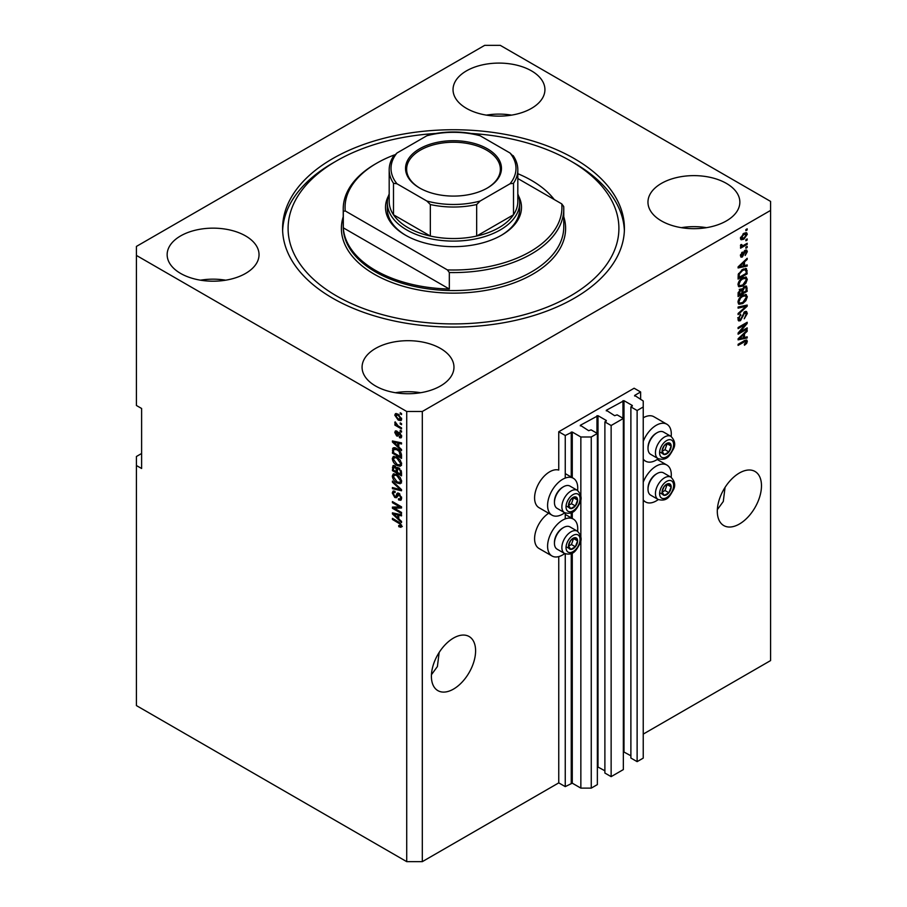 <?xml version="1.0" encoding="UTF-8"?>
<svg xmlns="http://www.w3.org/2000/svg" width="907" height="907" viewBox="0 0 907 907"><rect width="100%" height="100%" fill="white"/><g stroke="black" fill="none" stroke-linecap="round" stroke-linejoin="round"><path stroke-width="1.36" d="M640.625 391.971L634.129 388.23L558.757 431.743L565.254 435.496L572.272 432.038L580.854 436.993L591.251 436.993L597.362 433.467L591.115 429.861L588.654 430.689L580.333 425.292L598.008 415.689L606.318 420.485L604.89 421.914L611.137 425.508L623.347 418.456L617.111 414.862L614.64 415.689L606.318 410.281L623.993 400.679L632.315 405.486L630.887 406.903L637.122 410.508L643.233 406.982L643.233 400.985L634.651 395.429L640.625 391.971L640.625 399.477M634.651 395.429L634.651 396.03M630.887 406.903L630.887 758.037L637.122 761.642L643.233 758.116L643.233 406.982M637.122 761.642L637.122 410.508M623.347 751.688L630.887 755.792M606.318 410.281L606.318 410.882M604.89 421.914L604.89 773.047L611.137 776.641L623.347 769.589L623.347 418.456M611.137 776.641L611.137 425.508M597.362 766.698L604.89 770.791M580.333 425.292L580.333 425.893M141.617 453.5L136.413 456.504L136.413 705.589L406.721 861.65L422.311 861.65L558.757 782.877L565.254 786.618L572.272 783.172L580.854 788.126L591.251 788.126L597.362 784.6L597.362 433.467M591.251 788.126L591.251 436.993M580.854 788.126L580.854 539.733M580.854 536.899L580.854 498.918M580.854 496.084L580.854 436.993M565.254 786.618L565.254 553.826M565.254 518.883L565.254 513.011M565.254 478.068L565.254 435.496M558.757 782.877L558.757 556.592M564.732 512.761A21.315 12.313 -60 0 1 552 515.176L539.007 507.671A21.315 12.313 -60 0 1 534.586 497.92A21.315 12.313 -60 0 1 542.953 477.501A21.315 12.313 -60 0 1 558.757 470.075L558.757 431.743M431.449 674.706L437.401 666.543L439.158 652.45M431.403 676.327A31.246 18.038 120 0 0 437.877 690.635A31.246 18.038 120 0 0 461.958 682.268A31.246 18.038 120 0 0 475.597 650.818A31.246 18.038 120 0 0 469.123 636.521A31.246 18.038 120 0 0 445.042 644.888A31.246 18.038 120 0 0 431.403 676.327M717.346 509.643L723.287 501.492L725.056 487.388M717.301 511.276A31.246 18.038 120 0 0 723.775 525.572A31.246 18.038 120 0 0 747.844 517.205A31.246 18.038 120 0 0 761.483 485.767A31.246 18.038 120 0 0 755.009 471.459A31.246 18.038 120 0 0 730.94 479.826A31.246 18.038 120 0 0 717.301 511.276M531.468 70.859A45.94 26.53 0 0 0 481.402 65.111A45.94 26.53 0 0 0 453.035 89.612A45.94 26.53 0 0 0 466.493 108.375A45.94 26.53 0 0 0 516.571 114.123A45.94 26.53 0 0 0 544.926 89.612A45.94 26.53 0 0 0 531.468 70.859M511.582 115.121A45.94 26.53 0 0 0 486.39 115.121M245.582 235.922A45.94 26.53 0 0 0 195.504 230.174A45.94 26.53 0 0 0 167.149 254.674A45.94 26.53 0 0 0 180.606 273.426A45.94 26.53 0 0 0 230.673 279.186A45.94 26.53 0 0 0 259.039 254.674A45.94 26.53 0 0 0 245.582 235.922M225.684 280.184A45.94 26.53 0 0 0 200.492 280.184M440.507 348.458A45.94 26.53 0 0 0 390.429 342.71A45.94 26.53 0 0 0 362.074 367.21A45.94 26.53 0 0 0 375.532 385.974A45.94 26.53 0 0 0 425.598 391.722A45.94 26.53 0 0 0 453.965 367.21A45.94 26.53 0 0 0 440.507 348.458M420.61 392.72A45.94 26.53 0 0 0 395.418 392.72M726.394 183.395A45.94 26.53 0 0 0 676.327 177.647A45.94 26.53 0 0 0 647.961 202.159A45.94 26.53 0 0 0 661.418 220.911A45.94 26.53 0 0 0 711.496 226.659A45.94 26.53 0 0 0 739.851 202.159A45.94 26.53 0 0 0 726.394 183.395M706.508 227.668A45.94 26.53 0 0 0 681.316 227.668M548.656 513.249A21.315 12.313 120 0 0 534.586 538.735A21.315 12.313 120 0 0 539.007 548.486L552 555.991A21.315 12.313 120 0 0 564.732 553.576M577.589 531.298A21.315 12.313 120 0 0 577.736 528.826A21.315 12.313 120 0 0 573.315 519.065A21.315 12.313 120 0 0 556.887 524.779A21.315 12.313 120 0 0 547.59 546.229A21.315 12.313 120 0 0 552 555.991M552 515.176A21.315 12.313 -60 0 1 547.59 505.414A21.315 12.313 -60 0 1 556.887 483.964A21.315 12.313 -60 0 1 573.315 478.25A21.315 12.313 -60 0 1 577.736 488.011A21.315 12.313 -60 0 1 577.589 490.483M643.233 482.195A21.315 12.313 -60 0 1 666.883 465.053A21.315 12.313 -60 0 1 671.305 474.803A21.315 12.313 -60 0 1 671.157 477.286M671.157 436.46A21.315 12.313 120 0 0 671.305 433.988A21.315 12.313 120 0 0 666.883 424.238L653.89 416.732A21.315 12.313 120 0 0 643.233 417.787M666.883 424.238A21.315 12.313 120 0 0 643.233 441.38M574.358 158.646A170.913 98.682 0 0 0 388.094 137.252A170.913 98.682 0 0 0 282.587 228.417A170.913 98.682 0 0 0 332.642 298.188A170.913 98.682 0 0 0 518.906 319.581A170.913 98.682 0 0 0 624.413 228.417A170.913 98.682 0 0 0 574.358 158.646M484.689 45.35L136.413 246.421L136.413 255.423L406.721 411.483L422.311 411.483L770.587 210.413L770.587 201.411L500.279 45.35L484.689 45.35M739.953 332.041L747.187 327.858L747.187 328.958L738.094 334.207L738.094 333.039L745.35 324.423L738.094 328.617L738.094 327.518L747.187 322.268L747.187 323.436L739.953 332.041L739.273 331.645M744.658 311.725L746.552 311.509L747.311 313.505L744.239 318.788L746.246 314.026L744.692 312.802L740.463 320.693L738.695 320.919L737.981 319.083L740.69 314.287L739.035 318.436L740.486 319.593L744.658 311.725M744.398 311.895L745.758 312.677L743.853 312.325M740.463 320.693L739.171 319.944L740.486 319.593M738.094 307.02L747.187 305.069L747.187 306.203L738.094 314.593L738.094 313.471L746.132 306.305L738.094 308.153L738.094 307.02M745.917 294.469L747.311 296.759L745.883 300.682L742.765 303.55L738.944 304.264L737.981 302.144C738.445 299.015 740.01 296.736 742.652 295.285L746.382 294.662M745.917 277.009L747.311 279.299L745.883 283.222L742.765 286.079L738.944 286.805L737.981 284.685C738.445 281.555 740.01 279.277 742.652 277.825L746.382 277.202M744.477 265.581L747.187 264.935L747.187 266.068L738.094 267.962L738.094 266.896L747.187 258.291L747.187 259.425L744.477 261.908L744.477 265.581L743.411 264.969M745.894 229.573L747.187 228.825L747.187 229.913L745.894 230.661L745.894 229.573M422.311 861.65L422.311 411.483M643.233 734.103L770.587 660.579L770.587 210.413M743.819 233.371L746.642 232.77L747.311 234.278L743.887 239.187L741.132 239.754L740.452 238.235L743.819 233.371M745.894 239.675L747.187 238.915L747.187 240.015L745.894 240.763L745.894 239.675M743.763 245.264L747.187 243.28L747.187 244.38L740.577 248.201L740.577 247.101L741.631 246.5L740.452 245.888L740.815 244.652L741.756 244.516L742.414 245.854L743.763 245.264M740.463 245.82L741.631 246.5L740.452 245.888M740.736 244.799L742.414 245.854M745.894 247.169L747.187 246.421L747.187 247.509L745.894 248.269L745.894 247.169M745.18 250.309L746.71 250.105L747.311 251.658L745.18 255.491L746.359 252.135L745.339 251.307L742.345 256.998L741.019 257.169L740.452 255.661L742.345 252.089L741.404 255.082L742.209 255.978L745.18 250.309M746.359 252.135L744.488 250.82M740.588 254.606L742.209 255.978M742.595 269.402L746.427 268.597L747.187 273.846L738.094 279.095L738.264 274.368L742.595 269.402M744.522 286.431L746.552 286.124L747.187 291.306L738.094 296.555L738.094 293.301L740.384 289.095L742.289 289.163L744.522 286.431M744.477 337.472L747.187 336.826L747.187 337.96L738.094 339.853L738.094 338.787L747.187 330.182L747.187 331.316L744.477 333.799L744.477 337.472L743.411 336.86M747.311 341.349L746.665 343.368L744.477 345.25L744.352 344.229L746.246 341.916L745.554 341.225L738.094 345.397L738.094 344.297L744.273 340.737L746.79 340.068L747.311 341.349L744.658 340.522M746.246 341.916L744.5 340.613M136.413 255.423L136.413 405.486L141.617 408.479L141.617 468.5L136.413 465.506M406.721 861.65L406.721 411.483M394.273 508.249L401.518 512.432L401.518 513.521L392.425 508.271L392.425 507.104L399.67 506.866L392.425 502.671L392.425 501.582L401.518 506.832L401.518 507.999L394.273 508.249L395.577 507.501L401.518 507.296M399.84 494.009L396.45 497.694L394.794 497.501L392.3 493.011L393.06 491.095L395.021 491.356L395.135 492.512L393.831 492.342L393.366 493.589L394.817 496.424L395.747 496.605L396.812 493.737L398.989 493.374L401.642 498.204L400.826 500.256L398.57 499.95L398.445 498.782L399.964 498.975L400.577 497.501L399.012 494.474L398.071 494.349L399.375 493.601M398.06 493.023L397.334 493.147M392.425 481.084L401.518 489.644L401.518 490.766L392.425 488.658L392.425 487.535L400.452 489.644L392.425 482.218L392.425 481.084M401.642 481.458L400.214 483.737L397.096 483C394.386 481.56 392.788 479.247 392.3 476.073L393.264 473.953L396.983 474.61L400.248 477.57L401.642 481.458M401.642 463.999L400.214 466.277L397.096 465.54C394.386 464.101 392.788 461.788 392.3 458.602L393.264 456.493L396.983 457.151L400.248 460.11L401.642 463.999M400.225 422.877L401.518 423.626L401.518 424.714L400.225 423.966L400.225 422.877M398.139 414.17L401.642 419.125L400.962 420.621L398.207 420.077L394.783 415.168L395.463 413.66L398.139 414.17M401.642 526.06L400.996 527.33L398.797 526.684L398.683 525.527L400.577 525.391L399.885 523.906L392.425 519.45L392.425 518.362L398.592 521.933L401.642 526.06M401.62 525.221L400.327 525.969L401.45 524.892M398.797 447.015L401.518 449.498L401.518 450.632L392.425 442.026L392.425 440.961L401.518 442.854L401.518 443.988L398.797 443.342L398.797 447.015M399.499 432.548L401.642 436.369L401.075 437.854L399.511 437.741L399.397 436.584L400.69 435.745L399.67 433.739L397.878 436.108L396.676 435.961L394.783 432.458L395.373 430.927L396.676 431.052L396.79 432.22L395.735 432.968L396.54 434.793L398.162 432.322L399.499 432.548M399.397 436.584L401.506 435.281M396.79 432.22L395.735 432.968M396.54 434.793L398.388 434.022L399.001 432.31M400.225 430.235L401.518 430.984L401.518 432.083L400.225 431.335L400.225 430.235M398.094 425.871L401.518 427.855L401.518 428.943L394.908 425.122L394.908 424.034L395.962 424.646L394.783 422.673L395.135 421.846L398.094 425.871M400.225 412.776L401.518 413.524L401.518 414.624L400.225 413.864L400.225 412.776M393.717 449.441L393.887 447.877L392.595 448.625C393.536 447.355 394.987 447.366 396.926 448.659C399.613 450.031 401.143 452.242 401.518 455.314L401.518 458.409L392.425 453.16L393.185 447.877M397.64 467.479L396.62 468.069L398.853 467.921L401.518 472.638L401.518 475.869L392.425 470.62L393.014 465.608L394.715 465.801L396.62 468.069L397.017 467.615M398.797 518.906L401.518 521.389L401.518 522.523L392.425 513.918L392.425 512.852L401.518 514.745L401.518 515.879L398.797 515.233L398.797 518.906M643.233 459.021A21.315 12.313 120 0 0 645.569 461.153A21.315 12.313 120 0 0 658.301 458.738M658.301 499.553A21.315 12.313 -60 0 1 645.569 501.968A21.315 12.313 -60 0 1 643.233 499.836M402.3 526.57L400.1 525.935M399.93 526.026L398.797 526.684M400.622 523.486L399.885 523.906M393.366 518.906L392.425 519.45M394.092 441.618L392.425 442.026M401.518 442.933L398.797 443.342M399.035 443.206L399.035 442.344L397.742 443.092L393.366 442.038L397.742 446.04L397.742 443.092M398.797 445.428L397.742 446.04M394.488 441.392L393.366 442.038M401.529 437.208L399.511 437.741M400.815 436.993L400.758 436.426M400.429 433.297L399.67 433.739M400.146 433.013L399.069 433.637M398.377 435.405L396.676 435.961M397.969 435.213L397.277 434.68M396.098 432.106L394.783 432.458M396.087 431.709L396.189 430.882M401.166 430.78L400.225 431.335M395.849 424.578L394.908 425.122M395.531 422.243L394.783 422.673M401.166 413.32L400.225 413.864M401.472 420.043L399.93 419.556M399.261 419.465L398.207 420.077M399.091 414.794L395.735 415.735L396.087 414.42L394.783 415.168M396.087 414.42L396.257 413.479M397.799 413.977L396.144 414.85M401.495 418.082L400.27 419.442L401.608 418.671M395.735 415.735L398.207 418.977L400.69 418.546L398.207 415.304M401.166 423.422L400.225 423.966M401.518 456.913L400.815 456.493M393.491 452.548L392.425 453.16M395.996 448.183L393.672 449.453L393.491 452.684L400.452 456.709L399.125 451.448L396.903 449.747L393.672 449.453M401.518 456.085L400.452 456.709M397.81 449.226L396.903 449.747M399.851 451.028L399.125 451.448M401.438 454.26L400.452 454.826M401.506 465.529L398.388 464.792M398.116 464.94L397.096 465.54M393.615 458.148L392.3 458.602M393.604 457.854L394.012 456.266M396.2 456.743L394.092 457.661L394.896 457.491L393.366 459.214L397.107 464.452L399.851 464.951L400.577 463.398L396.949 458.228L394.896 457.491L396.2 456.743M399.851 464.951L401.631 463.726M397.856 457.706L396.949 458.228M401.518 462.853L400.577 463.398M401.518 474.372L400.815 473.964M397.266 471.912L396.563 471.504M393.491 470.007L392.425 470.62M393.717 466.901L393.853 465.472M399.057 468.046L397.674 468.828L397.266 472.32L400.452 474.168L400.338 470.88L398.853 469.01L397.674 468.828M397.504 469.032L397.345 467.649M395.633 466.527L393.491 468.352L393.491 470.143L396.2 471.708L396.121 468.658L393.831 466.81L395.135 466.062M397.266 471.096L396.2 471.708M397.413 467.91L396.121 468.658M401.518 473.556L400.452 474.168M399.704 468.522L398.853 469.01M401.121 470.427L400.338 470.88M401.427 471.436L400.452 472.003M401.506 482.989L398.388 482.252M398.116 482.399L397.096 483M393.615 475.608L392.3 476.073M393.604 475.313L394.012 473.726M396.2 474.202L394.092 475.121L394.896 474.962L393.366 476.674L397.107 481.912L399.851 482.411L400.577 480.857L396.949 475.687L394.896 474.962L396.2 474.202M399.851 482.411L401.631 481.186M397.856 475.166L396.949 475.687M401.518 480.313L400.577 480.857M401.518 489.712L400.679 489.519M395.078 488.227L392.425 488.658M401.121 489.258L400.452 489.644M393.173 481.787L392.425 482.218M401.348 499.689L399.862 499.201L398.57 499.95M399.964 498.975L401.631 497.852M401.506 496.957L400.577 497.501M396.96 497.081L394.794 497.501M393.615 492.535L392.3 493.011M393.604 492.263L393.842 490.948M398.116 492.989L397.039 495.857L395.747 496.605M394.636 508.045L393.717 507.523L392.425 508.271M400.622 506.31L399.67 506.866M393.366 502.127L392.425 502.671M394.092 513.509L392.425 513.918M401.518 514.825L398.797 515.233M399.035 515.097L399.035 514.235L397.742 514.983L393.366 513.929L397.742 517.931L397.742 514.983M398.797 517.319L397.742 517.931M394.488 513.283L393.366 513.929M746.246 229.369L747.187 229.913M745.849 232.6L747.311 234.278M742.833 238.586L743.887 239.187M742.164 238.677L740.622 239.176M740.588 237.249L743.876 238.099L746.359 234.8L744.307 233.099M740.486 237.793L741.801 238.552L741.404 237.725L743.876 234.425L742.992 233.904M746.359 234.8L743.876 234.425M746.246 239.471L747.187 240.015M746.246 243.836L747.187 244.38M742.005 245.876L741.28 246.296M746.246 246.965L747.187 247.509M745.894 250.015L747.311 251.658M743.944 251.454L744.738 251.908M741.507 255.921L741.042 256.25L742.345 256.998M741.677 252.645L742.47 253.11M745.894 265.241L747.187 266.068M745.894 265.32L743.411 265.83M742.414 266.046L740.361 266.465M738.865 266.783L738.094 266.941M746.45 258.994L747.187 259.425M743.785 261.511L744.477 261.908M743.173 262.089L743.173 262.747M740.758 266.375L743.411 265.842L743.411 262.883L739.046 266.885L740.758 266.375M738.468 266.545L739.046 266.885M742.742 262.497L743.411 262.883M745.611 268.393L745.894 269.991L747.187 270.74M746.132 273.234L747.187 273.846M738.808 277.179L738.094 277.599M743.547 268.914L745.577 269.742L743.615 268.88M739.16 277.383L746.132 273.37L746.132 271.488L744.806 269.64L742.584 270.501L739.341 273.959L739.16 277.383L738.094 276.771M738.151 274.968L739.16 275.547M738.559 273.506L739.341 273.959M741.677 269.98L742.584 270.501M745.191 282.825L745.883 283.222M741.756 285.501L742.765 286.079M740.509 285.83L738.389 286.295M745.622 276.952L746.008 278.551L747.311 279.299M738.105 283.517L739.749 285.648L742.776 284.979L746.246 279.923L745.531 278.358L743.434 277.417M737.981 284.424L739.749 285.648M739.851 280.161L740.566 280.58L739.035 284.061M741.733 278.415L742.629 278.937L740.566 280.58M745.531 278.358L742.629 278.937M745.724 285.977L745.894 287.462M746.132 290.693L747.187 291.306M742.584 292.462L741.869 292.87M738.808 294.65L738.094 295.058M741.722 288.845L741.643 290.047M740.486 289.582L739.228 289.356M739.16 294.854L741.869 293.278L741.79 290.331L740.531 290.104L739.16 294.854L738.094 294.231M739.681 289.616L741.79 290.331M741.869 292.054L742.935 292.666L746.132 290.83L746.019 287.666L744.409 286.555M743.683 287.031L744.522 287.519L742.935 290.659L742.935 292.666M746.019 287.666L744.522 287.519M745.191 300.285L745.883 300.682M741.756 302.961L742.765 303.55M740.509 303.289L738.389 303.766M745.622 294.412L746.008 296.011L747.311 296.759M738.105 300.988L739.749 303.108L742.776 302.45L746.246 297.383L745.531 295.818L743.434 294.877M737.981 301.884L739.749 303.108M739.851 297.621L740.566 298.04L739.035 301.521M741.733 295.875L742.629 296.396L740.566 298.04M745.531 295.818L742.629 296.396M745.894 305.353L747.187 306.203M744.851 305.568L746.132 306.305M744.828 305.557L738.094 307.11M745.769 311.35L746.008 312.756L747.311 313.505M739.171 319.944L738.185 320.307M739.965 314.82L740.815 315.307M738.105 317.892L739.035 318.436M737.742 317.688L739.194 318.845M746.246 328.413L747.187 328.958M739.59 331.837L738.649 332.381M744.398 323.878L745.35 324.423M746.178 322.858L747.187 323.436M745.35 323.334L744.726 324.071M745.894 337.132L747.187 337.96M745.894 337.211L743.411 337.721L743.411 334.774L739.046 338.776L743.411 337.733M742.414 337.937L740.361 338.356M738.865 338.674L738.094 338.833M746.45 330.885L747.187 331.316M743.785 333.402L744.477 333.799M743.173 333.98L743.173 334.638M738.468 338.436L739.046 338.776M742.742 334.388L743.411 334.774M745.905 342.925L746.665 343.368M744.942 341.168L744.262 340.476L744.942 341.168M745.951 340L746.008 340.601M662.677 489.156A6.428 3.719 120 0 0 662.076 492.138A6.428 3.719 120 0 0 664.343 495.369A6.428 3.719 120 0 0 668.89 492.75A6.428 3.719 120 0 0 671.169 486.889A6.428 3.719 120 0 0 668.89 483.646A6.428 3.719 120 0 0 664.343 486.277A6.428 3.719 120 0 0 662.677 489.156M663.04 489.111L662.076 492.138L664.343 495.369L668.89 492.75L671.169 486.889L668.89 483.646L664.343 486.277L663.04 489.111M648.017 489.27L648.017 488.249A11.61 6.7 -60 0 1 649.117 482.875A11.61 6.7 -60 0 1 656.226 474.032L657.11 473.522A12.868 7.426 120 0 0 649.231 483.318A12.868 7.426 120 0 0 648.017 489.27A12.868 7.426 120 0 0 650.682 495.165L658.108 499.451A12.868 7.426 -60 0 1 656.668 487.603A12.868 7.426 -60 0 1 670.976 477.173L663.539 472.876A12.868 7.426 120 0 0 657.11 473.522M662.087 492.172L665.001 490.494L667.155 484.474M660.443 493.125L664.343 495.369M665.001 490.494L668.89 492.75M667.269 484.633L671.169 486.889M569.12 543.18A6.428 3.719 120 0 0 568.508 546.161A6.428 3.719 120 0 0 570.786 549.393A6.428 3.719 120 0 0 575.333 546.762A6.428 3.719 120 0 0 577.6 540.901A6.428 3.719 120 0 0 575.333 537.67A6.428 3.719 120 0 0 570.786 540.3A6.428 3.719 120 0 0 569.12 543.18M569.471 543.123L568.508 546.161L570.786 549.393L575.333 546.762L577.6 540.901L575.333 537.67L570.786 540.3L569.471 543.123M554.449 543.293L554.449 542.273A11.61 6.7 -60 0 1 555.549 536.899A11.61 6.7 -60 0 1 562.657 528.044L563.542 527.534A12.868 7.426 120 0 0 555.662 537.341A12.868 7.426 120 0 0 554.449 543.293A12.868 7.426 120 0 0 557.113 549.177L564.539 553.474A12.868 7.426 -60 0 1 563.1 541.626A12.868 7.426 -60 0 1 577.408 531.196L569.97 526.899A12.868 7.426 120 0 0 563.542 527.534M568.53 546.195L571.433 544.517L573.587 538.497M566.886 547.148L570.786 549.393M571.433 544.517L575.333 546.762M573.7 538.656L577.6 540.901M569.12 502.365A6.428 3.719 120 0 0 568.508 505.346A6.428 3.719 120 0 0 570.786 508.578A6.428 3.719 120 0 0 575.333 505.947A6.428 3.719 120 0 0 577.6 500.086A6.428 3.719 120 0 0 575.333 496.855A6.428 3.719 120 0 0 570.786 499.485A6.428 3.719 120 0 0 569.12 502.365M569.471 502.308L568.508 505.346L570.786 508.578L575.333 505.947L577.6 500.086L575.333 496.855L570.786 499.485L569.471 502.308M554.449 502.478L554.449 501.458A11.61 6.7 -60 0 1 555.549 496.084A11.61 6.7 -60 0 1 562.657 487.229L563.542 486.719A12.868 7.426 120 0 0 555.662 496.526A12.868 7.426 120 0 0 554.449 502.478A12.868 7.426 120 0 0 557.113 508.362L564.539 512.659A12.868 7.426 -60 0 1 563.1 500.811A12.868 7.426 -60 0 1 577.408 490.37L569.97 486.084A12.868 7.426 120 0 0 563.542 486.719M568.53 505.38L571.433 503.702L573.587 497.682M566.886 506.333L570.786 508.578M571.433 503.702L575.333 505.947M573.7 497.841L577.6 500.086M662.677 448.341A6.428 3.719 120 0 0 662.076 451.323A6.428 3.719 120 0 0 664.343 454.554A6.428 3.719 120 0 0 668.89 451.935A6.428 3.719 120 0 0 671.169 446.074A6.428 3.719 120 0 0 668.89 442.831A6.428 3.719 120 0 0 664.343 445.462A6.428 3.719 120 0 0 662.677 448.341M663.04 448.296L662.076 451.323L664.343 454.554L668.89 451.935L671.169 446.074L668.89 442.831L664.343 445.462L663.04 448.296M648.017 448.455L648.017 447.434A11.61 6.7 -60 0 1 649.117 442.06A11.61 6.7 -60 0 1 656.226 433.217L657.11 432.707A12.868 7.426 120 0 0 649.231 442.503A12.868 7.426 120 0 0 648.017 448.455A12.868 7.426 120 0 0 650.682 454.35L658.108 458.636A12.868 7.426 -60 0 1 656.668 446.788A12.868 7.426 -60 0 1 670.976 436.358L663.539 432.061A12.868 7.426 120 0 0 657.11 432.707M662.087 451.357L665.001 449.679L667.155 443.659M660.443 452.31L664.343 454.554M665.001 449.679L668.89 451.935M667.269 443.818L671.169 446.074M518.577 196.025A68.002 39.262 180 0 1 501.582 235.162A68.002 39.262 180 0 1 405.418 235.162L405.418 235.162A68.002 39.262 180 0 1 388.423 196.025M517.818 193.962A66.166 38.196 180 0 1 519.666 202.907A66.166 38.196 180 0 1 478.817 238.201A66.166 38.196 180 0 1 406.721 229.913A66.166 38.196 180 0 1 387.334 202.907L387.334 208.905A66.166 38.196 0 0 0 406.075 235.548M435.439 133.488A165.403 95.496 0 0 0 336.542 160.89A165.403 95.496 0 0 0 336.542 295.943A165.403 95.496 0 0 0 570.458 295.943A165.403 95.496 0 0 0 570.458 160.89L574.358 163.147A170.913 98.682 180 0 1 624.367 230.661M375.532 270.433A110.269 63.66 0 0 0 449.328 289.027L343.311 227.827A110.269 63.66 0 0 0 375.532 270.433M554.268 199.563A110.269 63.66 0 0 0 531.468 180.402A110.269 63.66 0 0 0 517.818 173.702M449.328 272.531L447.4 269.912A108.432 62.606 0 0 0 561.762 203.882L563.689 206.501A110.269 63.66 180 0 1 563.769 208.905A110.269 63.66 180 0 1 449.328 272.531L449.328 289.027M343.311 227.827L343.311 211.32A110.269 63.66 180 0 1 343.231 208.905A110.269 63.66 180 0 1 375.532 163.895L376.824 163.147A108.432 62.606 0 0 0 345.238 210.934L343.311 211.32M561.762 203.882L517.818 178.52M394.454 154.904A108.432 62.606 0 0 0 376.824 163.147M447.4 269.912L345.238 210.934M282.633 230.661A170.913 98.682 180 0 1 332.642 163.147L336.542 160.89M574.358 163.147L570.458 160.89A165.403 95.496 0 0 0 471.561 133.488M500.925 235.548A66.166 38.196 0 0 0 519.666 208.905L519.666 202.907M419.578 187.976L419.578 187.976A47.969 27.698 180 0 1 419.578 148.816A47.969 27.698 180 0 1 487.422 148.816A47.969 27.698 180 0 1 487.422 187.976A47.969 27.698 180 0 1 419.578 187.976M487.025 188.203A46.869 27.051 0 0 0 500.369 169.292A46.869 27.051 0 0 0 486.64 150.165A46.869 27.051 0 0 0 435.564 144.292A46.869 27.051 0 0 0 406.631 169.292A46.869 27.051 0 0 0 419.975 188.203M396.983 183.781L393.491 183.271A64.318 37.142 180 0 1 389.182 169.892L389.182 201.411A64.318 37.142 0 0 0 393.491 214.778A64.318 37.142 0 0 0 408.014 227.668A64.318 37.142 0 0 0 430.337 236.047A64.318 37.142 0 0 0 476.663 236.047A64.318 37.142 0 0 0 513.509 214.778A64.318 37.142 0 0 0 517.818 201.411L517.818 169.892A64.318 37.142 180 0 1 513.509 183.271L510.017 183.781A62.481 36.076 0 0 0 510.017 153L480.154 135.767A62.481 36.076 0 0 0 426.846 135.767L396.983 153A62.481 36.076 0 0 0 396.983 183.781L426.846 201.025A62.481 36.076 0 0 0 480.154 201.025L510.017 183.781M393.491 183.271L393.491 214.778L430.337 236.047L430.337 204.54L426.846 201.025M387.334 202.907A66.166 38.196 180 0 1 389.182 193.962M480.154 201.025L476.663 204.54L476.663 236.047L513.509 214.778L513.509 183.271M426.846 135.767L429.045 134.803C445.348 131.05 461.652 131.05 477.955 134.803L480.154 135.767M510.017 153L513.509 156.526M393.491 156.526L396.983 153M632.315 406.087L632.315 405.486M623.993 751.812L623.993 400.679M622.962 418.24L622.962 400.679M606.318 421.086L606.318 420.485M598.008 766.812L598.008 415.689M596.965 433.24L596.965 415.689M572.272 783.172L572.272 553.077M572.272 518.464L572.272 512.262M572.272 477.649L572.272 432.038M571.24 783.172L571.24 553.587M571.24 517.863L571.24 512.772M571.24 477.048L571.24 432.038M399.556 522.545L398.672 523.056M396.484 441.811L395.237 442.525M398.763 433.013L397.47 433.761M393.649 449.487L392.425 450.201M393.717 466.606L392.425 467.366M397.459 469.055L396.2 469.781M399.726 487.955L399.023 488.363M397.651 494.542L396.348 495.29M396.484 513.702L395.237 514.416M743.457 252.622L744.375 253.144M740.271 264.844L740.906 265.207M745.894 287.315L747.187 288.075M738.139 292.473L739.16 293.063M741.643 289.9L742.935 290.659M743.389 305.931L744.692 306.679M742.164 315.953L742.969 316.418M740.271 336.724L740.906 337.098M743.4 341.236L744.341 341.78M660.545 488.975A9.92 5.725 120 0 0 663.108 498.555A9.92 5.725 120 0 0 672.699 490.052A9.92 5.725 120 0 0 670.126 480.472A9.92 5.725 120 0 0 660.545 488.975M566.977 542.987A9.92 5.725 120 0 0 569.551 552.578A9.92 5.725 120 0 0 579.131 544.075A9.92 5.725 120 0 0 576.569 534.484A9.92 5.725 120 0 0 566.977 542.987M566.977 502.172A9.92 5.725 120 0 0 569.551 511.763A9.92 5.725 120 0 0 579.131 503.26A9.92 5.725 120 0 0 576.569 493.669A9.92 5.725 120 0 0 566.977 502.172M660.545 448.149A9.92 5.725 120 0 0 663.108 457.74A9.92 5.725 120 0 0 672.699 449.237A9.92 5.725 120 0 0 670.126 439.657A9.92 5.725 120 0 0 660.545 448.149M343.231 208.905L343.231 226.92A110.269 63.66 0 0 0 375.532 271.93A110.269 63.66 0 0 0 495.698 285.728A110.269 63.66 0 0 0 563.769 226.92L563.769 208.905M563.769 216.739A112.105 64.726 180 0 1 505.607 285.728A112.105 64.726 180 0 1 374.228 274.186A112.105 64.726 180 0 1 343.231 216.739M476.663 204.54A64.318 37.142 180 0 1 430.337 204.54M657.235 459.475L666.883 465.053M643.233 459.804L645.569 461.153M643.233 500.619L645.569 501.968M565.254 473.601L573.315 478.25M565.254 514.416L573.315 519.065M400.338 436.675L401.642 435.916M396.019 432.151L397.323 431.403M396.983 434.85L398.286 434.102M393.831 492.342L395.123 491.594M741.892 245.831L740.588 245.083M746.042 251.228L744.738 250.479M741.699 256.035L740.407 255.286M741.495 289.923L740.191 289.174M739.488 319.706L738.185 318.958M658.108 499.451C667.609 502.081 669.967 495.573 673.357 489.916C675.715 485.562 674.921 481.311 670.976 477.173M564.539 553.474C574.04 556.104 576.41 549.585 579.8 543.939C582.147 539.574 581.353 535.334 577.408 531.196M564.539 512.659C574.04 515.289 576.41 508.77 579.8 503.124C582.147 498.759 581.353 494.519 577.408 490.37M658.108 458.636C667.609 461.266 669.967 454.747 673.357 449.101C675.715 444.747 674.921 440.496 670.976 436.358M393.853 155.619C390.758 160.165 389.205 164.915 389.182 169.892M513.147 155.619C516.242 160.165 517.795 164.915 517.818 169.892"/></g></svg>
